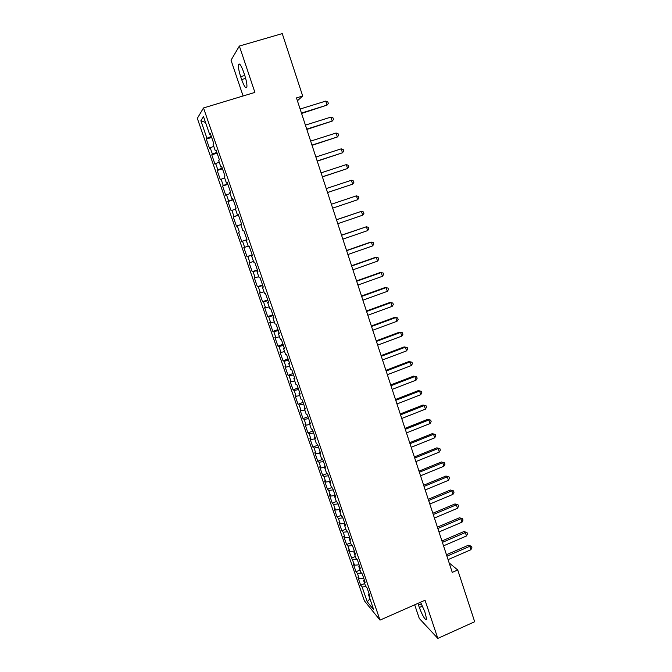 <?xml version="1.0" encoding="UTF-8"?>
<svg xmlns="http://www.w3.org/2000/svg" width="672" height="672" viewBox="0 0 672 672"><rect width="100%" height="100%" fill="white"/><g stroke="black" fill="none" stroke-linecap="round" stroke-linejoin="round"><path stroke-width="1.01" d="M414.683 604.808L419.278 618.442L437.825 638.4L474.676 621.734L457.741 569.982L449.14 562.901M197.324 118.373L364.4 600.835L380.016 620.113L203.507 107.957L197.324 118.373M203.507 107.957L254.898 92.408L239.366 46.057L231.025 60.22L243.088 95.978M205.548 122.506L200.878 120.742L206.934 138.264L206.312 139.087L209.588 148.546L210.218 147.773L212.411 154.098L211.756 154.829L215.015 164.228L215.678 163.556L217.854 169.84L217.174 170.478L220.408 179.836L221.105 179.248L223.272 185.506L222.566 186.052L225.784 195.35L226.506 194.863L228.656 201.088L227.917 201.541L231.126 210.79L231.882 210.395L234.016 216.586L233.251 216.947L236.435 226.145L237.224 225.842L239.35 232L238.552 232.268L241.718 241.424L242.533 241.206L244.65 247.33L243.827 247.506L246.977 256.62L247.817 256.494L249.925 262.584L249.068 262.668L252.21 271.732L253.075 271.698L255.175 277.754L254.293 277.754L257.41 286.768L258.308 286.818L260.392 292.841L259.484 292.757L262.584 301.72L263.508 301.862L265.583 307.86L264.642 307.684L267.733 316.604L268.682 316.823L270.749 322.787L269.783 322.535L272.849 331.405L273.832 331.708L275.881 337.646L274.89 337.302L277.948 346.13L278.956 346.517L280.997 352.422L279.98 351.994L283.013 360.772L284.046 361.25L286.079 367.122L285.037 366.61L288.053 375.346L289.12 375.908L291.136 381.746L290.069 381.158L293.076 389.844L294.16 390.482L296.167 396.295L295.075 395.623L298.066 404.267L299.174 404.989L301.174 410.768L300.048 410.021L303.03 418.614L304.164 419.42L306.155 425.166L305.004 424.334L307.969 432.894L309.128 433.776L311.111 439.496L309.935 438.581L312.883 447.098L314.068 448.056L316.033 453.743L314.84 452.76L317.772 461.227L318.982 462.26L320.939 467.922L319.721 466.864L322.636 475.289L323.87 476.398L325.819 482.034L324.576 480.892L327.474 489.275L328.734 490.459L330.674 496.07L329.406 494.852L332.287 503.194L333.572 504.454L335.504 510.031L334.211 508.738L337.084 517.037L338.386 518.372L340.309 523.925L338.99 522.564L341.846 530.821L343.182 532.224L345.089 537.751L343.745 536.315L346.592 544.53L347.945 546.008L349.843 551.502L348.482 549.99L354.572 565.186L353.186 563.606L356.009 571.738L357.403 573.367L359.285 578.802L357.874 577.156L360.679 585.245L364.661 583.531M200.878 120.742L203.49 116.558L209.698 134.551L210.613 134.392M242.92 230.798L243.768 230.513L242.92 230.798L240.744 224.482L241.576 224.162L238.283 214.595L237.46 214.981L235.267 208.622L236.074 208.202L232.756 198.593L231.966 199.072L229.765 192.679L230.538 192.158L227.203 182.49L226.447 183.07L224.23 176.652L224.977 176.03L221.617 166.312L220.895 166.992L218.669 160.532L219.383 159.81L216.006 150.032L215.317 150.814L213.074 144.32L213.755 143.497L210.361 133.669L209.698 134.551M243.768 230.513L247.052 240.022L246.187 240.248L248.354 246.54L249.236 246.347L252.496 255.805L251.597 255.94L253.756 262.189L254.663 262.088L257.905 271.496L256.981 271.538L259.123 277.754L260.064 277.754L263.29 287.104L262.332 287.053L264.466 293.236L265.44 293.328L268.649 302.627L267.658 302.484L269.783 308.633L270.782 308.818L273.974 318.066L272.958 317.831L275.066 323.946L276.1 324.223L279.275 333.43L278.225 333.094L280.325 339.184L281.383 339.545L284.542 348.701L283.466 348.281L285.558 354.329L286.642 354.782L289.783 363.888L288.683 363.384L290.758 369.398L291.866 369.944L294.991 379L293.866 378.403L295.932 384.392L297.074 385.022L300.182 394.027L299.023 393.347L301.081 399.302L302.249 400.016L305.34 408.979L304.156 408.215L306.197 414.137L307.39 414.935L310.464 423.847L309.254 422.999L311.287 428.887L312.514 429.778L315.571 438.64L314.328 437.707L316.352 443.57L317.604 444.536L320.645 453.356L319.385 452.332L321.392 458.17L322.669 459.22L325.693 467.989L324.408 466.889L326.407 472.685L327.709 473.819L330.716 482.546L329.398 481.362L331.388 487.133L332.716 488.351L335.714 497.028L334.37 495.768L336.353 501.505L337.705 502.799L340.679 511.434L339.318 510.098L341.284 515.802L342.661 517.18L345.626 525.764L344.232 524.345L346.198 530.032L347.592 531.476L350.54 540.019L349.129 538.524L351.078 544.177L352.506 545.706L355.438 554.207L354.001 552.636L355.942 558.256L357.386 559.86L360.301 568.319L358.84 566.664L360.772 572.258L362.242 573.938L365.148 582.355L363.661 580.625L365.576 586.194L367.072 587.95L369.961 596.316L368.458 594.518L373.699 609.714L367.24 601.801L362.099 586.942L360.679 585.245M297.419 100.783L302.677 96.004L296.47 97.91L452.256 572.384L457.741 569.982M359.285 578.802L363.812 578.491M357.403 573.367L361.477 573.065M368.458 594.518L369.096 593.796M354.572 565.186L359.1 564.833M352.682 559.726L356.941 559.373M363.661 580.625L364.308 579.919M349.843 551.502L354.362 551.099M347.945 546.008L352.405 545.597M358.84 566.664L359.495 565.975M345.089 537.751L349.608 537.306M343.182 532.224L347.693 531.762M354.001 552.636L354.656 551.956M340.309 523.925L344.82 523.438M338.386 518.372L342.905 517.868M349.129 538.524L349.801 537.869M335.504 510.031L339.965 509.502M333.572 504.454L338.083 503.899M344.232 524.345L344.912 523.706M330.674 496.07L334.606 495.558M328.734 490.459L333.236 489.863M339.318 510.098L339.998 509.468M325.819 482.034L329.456 481.53M323.87 476.398L328.373 475.751M334.37 495.768L335.068 495.155M320.939 467.922L324.576 467.384M318.982 462.26L323.476 461.572M329.398 481.362L330.103 480.774M316.033 453.743L319.67 453.163M314.068 448.056L318.562 447.317M324.408 466.889L325.114 466.309M311.111 439.496L314.74 438.875M309.128 433.776L313.622 432.986M319.385 452.332L320.099 451.777M306.155 425.166L309.775 424.511M304.164 419.42L308.65 418.589M314.328 437.707L315.059 437.161M301.174 410.768L304.794 410.071M299.174 404.989L303.66 404.107M309.254 422.999L309.994 422.478M296.167 396.295L299.788 395.556M294.16 390.482L298.637 389.558M304.156 408.215L304.895 407.702M291.136 381.746L294.748 380.974M289.12 375.908L293.588 374.926M299.023 393.347L299.779 392.86M286.079 367.122L289.691 366.307M284.046 361.25L288.515 360.226M293.866 378.403L294.63 377.933M280.997 352.422L284.6 351.565M278.956 346.517L283.416 345.442M288.683 363.384L289.447 362.93M275.881 337.646L279.485 336.748M273.832 331.708L278.292 330.582M283.466 348.281L284.248 347.844M270.749 322.787L274.344 321.854M268.682 316.823L273.134 315.647M278.225 333.094L279.014 332.682M265.583 307.86L269.178 306.877M263.508 301.862L267.96 300.628M272.958 317.831L273.756 317.436M260.392 292.841L263.978 291.824M258.308 286.818L262.752 285.533M267.658 302.484L268.464 302.106M255.175 277.754L258.762 276.688M253.075 271.698L257.519 270.354M262.332 287.053L263.155 286.692M249.925 262.584L253.512 261.475M247.817 256.494L252.252 255.1M256.981 271.538L257.804 271.202M244.65 247.33L248.228 246.179M242.533 241.206L246.96 239.761M251.597 255.94L252.428 255.62M239.35 232L238.552 232.268M237.224 225.842L240.794 224.633M246.187 240.248L247.027 239.954M234.016 216.586L238.434 215.048M231.882 210.395L235.444 209.135M228.656 201.088L233.066 199.5M226.506 194.863L230.068 193.561M237.46 214.981L238.316 214.712M223.272 185.506L227.674 183.859M221.105 179.248L224.666 177.904M231.966 199.072L232.84 198.828M217.854 169.84L222.256 168.143M215.678 163.556L219.232 162.162M226.447 183.07L227.329 182.851M212.411 154.098L216.804 152.334M210.218 147.773L213.763 146.328M220.895 166.992L221.785 166.79M206.934 138.264L211.319 136.441M215.317 150.814L216.216 150.637M239.366 46.057L282.257 33.6L302.677 96.004M437.825 638.4L425.04 600.239L380.016 620.113M362.099 586.942L366.005 586.69M369.944 598.828L367.24 601.801M243.701 72.257C241.13 65.234 239.383 62.714 238.476 64.672C238.182 67.208 238.913 71.207 240.668 76.675L241.643 79.556C244.188 86.537 245.935 89.057 246.868 87.116C247.17 84.655 246.439 80.682 244.692 75.205L243.701 72.257M417.976 603.364L419.32 607.513C422.73 616.283 425.2 620.264 426.72 619.475L424.822 611.654L420.538 602.23M206.312 139.087L211.663 137.432M211.756 154.829L217.081 153.157M217.174 170.478L222.474 168.79M222.566 186.052L227.842 184.346M227.917 201.541L233.184 199.819M233.251 216.947L238.493 215.208M241.718 241.424L246.926 239.669M246.977 256.62L252.168 254.848M252.21 271.732L257.376 269.951M257.41 286.768L262.559 284.97M262.584 301.72L267.708 299.914M267.733 316.604L272.84 314.773M272.849 331.405L277.939 329.566M277.948 346.13L283.013 344.274M283.013 360.772L288.061 358.915M288.053 375.346L293.084 373.472M293.076 389.844L298.082 387.954M298.066 404.267L303.055 402.368M303.03 418.614L308.003 416.707M307.969 432.894L312.925 430.97M312.883 447.098L317.814 445.158M317.772 461.227L322.686 459.278M322.636 475.289L327.264 473.432M327.474 489.275L331.817 487.519M332.287 503.194L336.37 501.53M337.084 517.037L341.141 515.374M341.846 530.821L345.887 529.141M346.592 544.53L350.616 542.842M351.313 558.172L355.32 556.466M356.009 571.738L360.007 570.032M301.577 113.459L327.054 105.101L301.451 113.064M325.76 101.086L327.827 101.909L328.348 103.505L327.054 105.101L325.76 101.086L300.124 109.032M306.827 129.444L332.228 121.086L306.718 129.125M330.935 117.096L332.993 117.877L333.505 119.473L332.228 121.086L330.935 117.096L305.407 125.118M312.052 145.345L337.369 136.979L311.968 145.093M336.092 133.014L338.125 133.77L338.638 135.349L337.369 136.979L336.092 133.014L310.657 141.112M317.243 161.162L342.485 152.796L317.184 160.986M341.208 148.848L343.232 149.57L343.745 151.141L342.485 152.796L341.208 148.848L315.882 157.021M322.409 176.896L347.575 168.521L322.367 176.786M346.307 164.598L348.314 165.287L348.818 166.849L347.575 168.521L346.307 164.598L321.073 172.847M327.541 192.545L352.64 184.162L327.533 192.503M351.372 180.264L353.363 180.919L353.867 182.473L352.64 184.162L351.372 180.264L326.248 188.58M357.672 199.727L358.89 198.013L358.394 196.468L356.42 195.846L331.38 204.229L356.42 195.846L357.672 199.727L332.665 208.135M336.496 219.803L361.427 211.344L362.678 215.2L337.772 223.684M336.47 219.727L361.427 211.344L363.392 211.932L363.888 213.478L362.678 215.2M341.578 235.292L366.416 226.758L367.66 230.597L342.846 239.148M341.527 235.15L366.416 226.758L368.365 227.321L368.861 228.85L367.66 230.597M346.634 250.698L371.381 242.088L372.616 245.91L347.894 254.537M346.567 250.48L370.272 242.239L373.313 242.617L373.8 244.146L372.616 245.91M351.666 266.02L376.312 257.342L377.546 261.139L352.918 269.833M351.574 265.742L375.194 257.426L378.227 257.846L378.722 259.358L377.546 261.139M356.672 281.257L381.226 272.513L382.444 276.293L357.916 285.054M356.555 280.913L380.083 272.538L383.124 272.983L383.611 274.495L382.444 276.293M361.645 296.419L386.106 287.608L387.324 291.362L362.888 300.199M361.511 296.008L384.947 287.566L387.996 288.044L388.475 289.548L387.324 291.362M366.601 311.497L390.961 302.618L392.171 306.356L367.836 315.252M366.442 311.027L389.794 302.518L392.834 303.03L393.322 304.525L392.171 306.356M371.524 326.5L395.791 317.554L397.001 321.275L372.75 330.238M371.347 325.962L394.607 317.394L397.656 317.932L398.135 319.418L397.001 321.275M376.421 341.418L400.596 332.413L401.797 336.109L377.639 345.139M376.228 340.822L399.395 332.186L402.444 332.766L402.923 334.244L401.797 336.109M381.293 356.261L405.384 347.189L406.568 350.868L382.511 359.957M381.074 355.597L404.158 346.912L407.215 347.516L407.686 348.986L406.568 350.868M404.158 346.912L407.215 347.516M386.14 371.028L410.138 361.889L411.323 365.551L387.349 374.707M385.904 370.306L408.904 361.553L411.953 362.191L412.432 363.653L411.323 365.551M408.904 361.553L411.953 362.191M390.961 385.72L414.868 376.513L416.052 380.159L392.171 389.374M390.709 384.93L413.616 376.118L416.674 376.782L417.144 378.244L416.052 380.159M413.616 376.118L416.674 376.782M395.766 400.327L419.58 391.062L420.748 394.691L396.959 403.973M395.489 399.487L418.312 390.617L421.369 391.306L421.84 392.759L420.748 394.691M418.312 390.617L421.369 391.306M400.537 414.868L424.259 405.544L425.426 409.147L401.722 418.488M400.235 413.96L422.974 405.031L426.04 405.754L426.502 407.198L425.426 409.147M422.974 405.031L426.04 405.754M405.283 429.324L428.921 419.941L430.08 423.528L406.468 432.928M404.964 428.366L427.619 419.378L430.685 420.126L431.147 421.562L430.08 423.528M427.619 419.378L430.685 420.126M410.004 443.713L433.558 434.272L434.708 437.842L411.18 447.3M409.668 442.697L432.239 433.65L435.305 434.431L435.767 435.859L434.708 437.842M432.239 433.65L435.305 434.431M414.708 458.027L438.169 448.526L439.312 452.071L415.876 461.588M414.355 456.952L436.842 447.846L439.908 448.661L440.362 450.072L439.312 452.071M436.842 447.846L439.908 448.661M419.378 472.265L442.756 462.706L443.898 466.234L420.546 475.81M419.009 471.131L441.412 461.975L444.478 462.815L444.94 464.226L443.898 466.234M441.412 461.975L444.478 462.815M424.032 486.427L447.317 476.809L448.459 480.329L425.191 489.964M423.637 485.243L445.964 476.028L449.03 476.893L449.484 478.296L448.459 480.329M445.964 476.028L449.03 476.893M428.66 500.522L451.861 490.846L452.995 494.348L429.811 504.034M428.249 499.279L450.492 490.014L453.558 490.904L454.012 492.299L452.995 494.348M450.492 490.014L453.558 490.904M433.264 514.55L456.38 504.815L457.506 508.292L434.406 518.045M432.835 513.248L454.994 503.924L456.38 504.815L458.069 504.848L458.514 506.234L457.506 508.292M454.994 503.924L458.069 504.848M437.842 528.494L460.874 518.708L461.992 522.178L438.984 531.972M437.396 527.142L459.472 517.768L460.874 518.708L462.554 518.717L463 520.103L461.992 522.178M459.472 517.768L462.554 518.717M442.403 542.38L465.343 532.535L466.46 535.979L443.537 545.84M441.941 540.968L463.932 531.544L465.343 532.535L467.015 532.518L467.46 533.896L466.46 535.979M463.932 531.544L467.015 532.518M446.93 556.189L469.795 546.294L470.904 549.721L448.064 559.633M446.452 554.728L468.367 545.244L469.795 546.294L471.45 546.252L471.895 547.621L470.904 549.721M468.367 545.244L471.45 546.252M244.768 75.457L240.668 76.675M245.65 78.364L241.643 79.556M422.57 606.077L419.32 607.513M421.445 603.826L418.522 605.119M239.828 64.277L238.476 64.672"/></g></svg>

